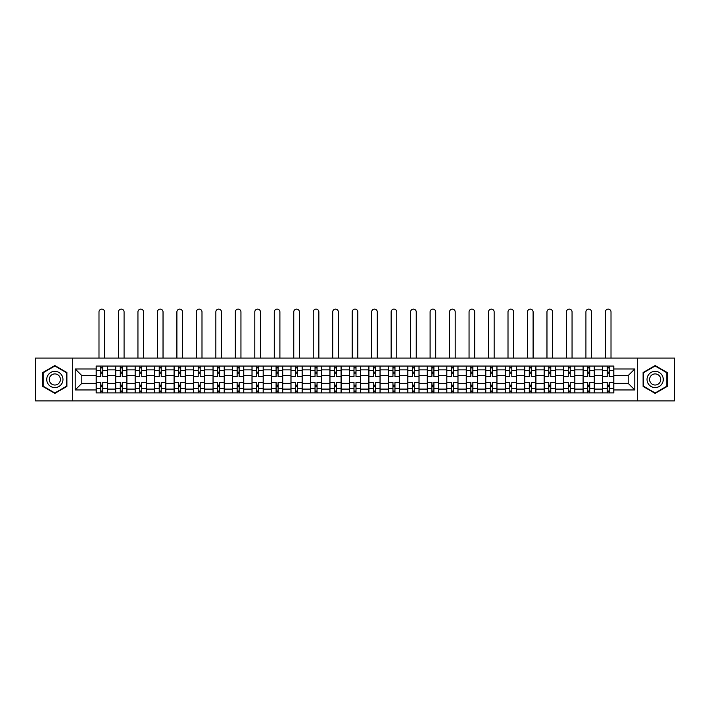 <?xml version="1.0" encoding="UTF-8"?>
<svg xmlns="http://www.w3.org/2000/svg" width="710" height="710" viewBox="0 0 710 710"><rect width="100%" height="100%" fill="white"/><g stroke="black" fill="none" stroke-linecap="round" stroke-linejoin="round"><path stroke-width="1.06" d="M637.296 400.884L674.5 400.884L674.5 358.062L35.5 358.062L35.5 400.884L637.296 400.884L637.296 358.062M115.659 392.896L115.659 369.857L107.414 369.857L107.414 392.896M107.414 369.857L107.414 366.049M115.659 369.857L115.659 366.049M126.895 366.049L126.895 392.896M135.131 392.896L135.131 366.049M146.366 366.049L146.366 392.896M154.611 392.896L154.611 366.049M165.847 366.049L165.847 392.896M174.083 392.896L174.083 366.049M185.328 366.049L185.328 392.896M193.564 392.896L193.564 366.049M204.799 366.049L204.799 392.896M213.044 392.896L213.044 366.049M224.28 366.049L224.28 392.896M232.516 392.896L232.516 366.049M243.752 366.049L243.752 392.896M251.997 392.896L251.997 366.049M263.233 366.049L263.233 392.896M271.477 392.896L271.477 366.049M282.713 366.049L282.713 392.896M290.949 392.896L290.949 366.049M302.185 366.049L302.185 392.896M310.43 392.896L310.43 366.049M321.666 366.049L321.666 392.896M329.901 392.896L329.901 366.049M341.137 366.049L341.137 392.896M349.382 392.896L349.382 366.049M360.618 366.049L360.618 392.896M368.863 392.896L368.863 366.049M380.098 366.049L380.098 392.896M388.334 392.896L388.334 366.049M399.57 366.049L399.57 392.896M407.815 392.896L407.815 366.049M419.051 366.049L419.051 392.896M427.287 392.896L427.287 366.049M438.523 366.049L438.523 392.896M446.767 392.896L446.767 366.049M458.003 366.049L458.003 392.896M466.248 392.896L466.248 366.049M477.484 366.049L477.484 392.896M485.72 392.896L485.72 366.049M496.956 366.049L496.956 392.896M505.2 392.896L505.2 366.049M516.436 366.049L516.436 392.896M524.672 392.896L524.672 366.049M535.917 366.049L535.917 392.896M544.153 392.896L544.153 366.049M555.389 366.049L555.389 392.896M563.634 392.896L563.634 366.049M574.869 366.049L574.869 392.896M583.105 392.896L583.105 366.049M594.341 366.049L594.341 392.896M602.586 392.896L602.586 366.049M602.586 383.338L594.341 383.338M583.105 383.338L574.869 383.338M563.634 383.338L555.389 383.338M544.153 383.338L535.917 383.338M524.672 383.338L516.436 383.338M505.2 383.338L496.956 383.338M485.72 383.338L477.484 383.338M466.248 383.338L458.003 383.338M446.767 383.338L438.523 383.338M427.287 383.338L419.051 383.338M407.815 383.338L399.57 383.338M388.334 383.338L380.098 383.338M368.863 383.338L360.618 383.338M349.382 383.338L341.137 383.338M329.901 383.338L321.666 383.338M310.43 383.338L302.185 383.338M290.949 383.338L282.713 383.338M271.477 383.338L263.233 383.338M251.997 383.338L243.752 383.338M232.516 383.338L224.28 383.338M213.044 383.338L204.799 383.338M193.564 383.338L185.328 383.338M174.083 383.338L165.847 383.338M154.611 383.338L146.366 383.338M135.131 383.338L126.895 383.338M115.659 383.338L107.414 383.338M602.586 375.599L594.341 375.599M583.105 375.599L574.869 375.599M563.634 375.599L555.389 375.599M544.153 375.599L535.917 375.599M524.672 375.599L516.436 375.599M505.2 375.599L496.956 375.599M485.72 375.599L477.484 375.599M466.248 375.599L458.003 375.599M446.767 375.599L438.523 375.599M427.287 375.599L419.051 375.599M407.815 375.599L399.57 375.599M388.334 375.599L380.098 375.599M368.863 375.599L360.618 375.599M349.382 375.599L341.137 375.599M329.901 375.599L321.666 375.599M310.43 375.599L302.185 375.599M290.949 375.599L282.713 375.599M271.477 375.599L263.233 375.599M251.997 375.599L243.752 375.599M232.516 375.599L224.28 375.599M213.044 375.599L204.799 375.599M193.564 375.599L185.328 375.599M174.083 375.599L165.847 375.599M154.611 375.599L146.366 375.599M135.131 375.599L126.895 375.599M115.659 375.599L107.414 375.599M81.819 383.338L96.178 383.338L96.178 375.599L81.819 375.599L81.819 383.338L75.207 389.959L75.207 368.987L96.178 368.987L96.178 375.599M613.822 375.599L613.822 383.338L628.181 383.338L628.181 375.599L613.822 375.599L613.822 366.049L96.178 366.049L96.178 368.987M613.822 368.987L634.793 368.987L634.793 389.959L613.822 389.959L613.822 383.338M96.178 383.338L96.178 392.896L613.822 392.896L613.822 389.959M96.178 389.959L75.207 389.959M72.704 400.884L72.704 358.062M66.9 372.519L54.856 365.561L42.804 372.519L42.804 386.426L54.856 393.384L66.9 386.426L66.9 372.519M667.196 372.519L655.144 365.561L643.1 372.519L643.1 386.426L655.144 393.384L667.196 386.426L667.196 372.519M102.799 391.024L100.802 391.024M100.802 367.922L102.799 367.922M122.271 391.024L120.274 391.024M120.274 367.922L122.271 367.922M141.751 391.024L139.755 391.024M139.755 367.922L141.751 367.922M161.223 391.024L159.226 391.024M159.226 367.922L161.223 367.922M180.704 391.024L178.707 391.024M178.707 367.922L180.704 367.922M200.184 391.024L198.188 391.024M198.188 367.922L200.184 367.922M219.656 391.024L217.659 391.024M217.659 367.922L219.656 367.922M239.137 391.024L237.14 391.024M237.14 367.922L239.137 367.922M258.617 391.024L256.612 391.024M256.612 367.922L258.617 367.922M278.089 391.024L276.092 391.024M276.092 367.922L278.089 367.922M297.57 391.024L295.573 391.024M295.573 367.922L297.57 367.922M317.042 391.024L315.045 391.024M315.045 367.922L317.042 367.922M336.522 391.024L334.525 391.024M334.525 367.922L336.522 367.922M356.003 391.024L353.997 391.024M353.997 367.922L356.003 367.922M375.475 391.024L373.478 391.024M373.478 367.922L375.475 367.922M394.955 391.024L392.958 391.024M392.958 367.922L394.955 367.922M414.427 391.024L412.43 391.024M412.43 367.922L414.427 367.922M433.908 391.024L431.911 391.024M431.911 367.922L433.908 367.922M453.388 391.024L451.382 391.024M451.382 367.922L453.388 367.922M472.86 391.024L470.863 391.024M470.863 367.922L472.86 367.922M492.341 391.024L490.344 391.024M490.344 367.922L492.341 367.922M511.812 391.024L509.816 391.024M509.816 367.922L511.812 367.922M531.293 391.024L529.296 391.024M529.296 367.922L531.293 367.922M550.774 391.024L548.777 391.024M548.777 367.922L550.774 367.922M570.245 391.024L568.248 391.024M568.248 367.922L570.245 367.922M589.726 391.024L587.729 391.024M587.729 367.922L589.726 367.922M609.198 391.024L607.201 391.024M607.201 367.922L609.198 367.922M75.207 368.987L81.819 375.599M628.181 383.338L634.793 389.959M628.181 375.599L634.793 368.987M107.352 392.896L107.352 376.54L102.799 376.54L102.799 366.049M100.802 366.049L100.802 376.54L96.24 376.54L96.24 366.049M104.61 358.062L104.61 311.93A2.813 2.813 0 0 0 101.796 309.116A2.813 2.813 0 0 0 98.992 311.93L98.992 358.062M107.352 376.54L107.352 366.049M96.24 392.896L96.24 382.406L100.802 382.406L100.802 392.896M102.799 392.896L102.799 382.406L107.352 382.406M100.802 373.788L102.799 373.788M96.24 382.406L96.24 376.54M102.799 385.148L100.802 385.148M102.799 391.272L100.802 391.272M100.802 386.772L102.799 386.772M102.799 372.164L100.802 372.164M100.802 367.673L102.799 367.673M47.827 383.533A8.112 8.112 0 0 0 58.912 386.497A8.112 8.112 0 0 0 61.876 375.412A8.112 8.112 0 0 0 50.792 372.439A8.112 8.112 0 0 0 47.827 383.533M50.037 382.246A5.556 5.556 0 0 0 57.634 384.279A5.556 5.556 0 0 0 59.667 376.69A5.556 5.556 0 0 0 52.078 374.658A5.556 5.556 0 0 0 50.037 382.246M54.856 365.987L66.527 372.732L66.527 386.213L54.856 392.95L43.177 386.213L43.177 372.732L54.856 365.987M648.123 383.533A8.112 8.112 0 0 0 659.208 386.497A8.112 8.112 0 0 0 662.173 375.412A8.112 8.112 0 0 0 651.088 372.439A8.112 8.112 0 0 0 648.123 383.533M650.333 382.246A5.556 5.556 0 0 0 657.922 384.279A5.556 5.556 0 0 0 659.963 376.69A5.556 5.556 0 0 0 652.366 374.658A5.556 5.556 0 0 0 650.333 382.246M655.144 365.987L666.823 372.732L666.823 386.213L655.144 392.95L643.473 386.213L643.473 372.732L655.144 365.987M126.833 392.896L126.833 376.54L122.271 376.54L122.271 366.049M120.274 366.049L120.274 376.54L115.721 376.54L115.721 366.049M124.081 358.062L124.081 311.93A2.813 2.813 0 0 0 121.277 309.116A2.813 2.813 0 0 0 118.463 311.93L118.463 358.062M126.833 376.54L126.833 366.049M115.721 392.896L115.721 382.406L120.274 382.406L120.274 392.896M122.271 392.896L122.271 382.406L126.833 382.406M120.274 373.788L122.271 373.788M115.721 382.406L115.721 376.54M122.271 385.148L120.274 385.148M122.271 391.272L120.274 391.272M120.274 386.772L122.271 386.772M122.271 372.164L120.274 372.164M120.274 367.673L122.271 367.673M146.304 392.896L146.304 376.54L141.751 376.54L141.751 366.049M139.755 366.049L139.755 376.54L135.193 376.54L135.193 366.049M143.562 358.062L143.562 311.93A2.813 2.813 0 0 0 140.749 309.116A2.813 2.813 0 0 0 137.944 311.93L137.944 358.062M146.304 376.54L146.304 366.049M135.193 392.896L135.193 382.406L139.755 382.406L139.755 392.896M141.751 392.896L141.751 382.406L146.304 382.406M139.755 373.788L141.751 373.788M135.193 382.406L135.193 376.54M141.751 385.148L139.755 385.148M141.751 391.272L139.755 391.272M139.755 386.772L141.751 386.772M141.751 372.164L139.755 372.164M139.755 367.673L141.751 367.673M165.785 392.896L165.785 376.54L161.223 376.54L161.223 366.049M159.226 366.049L159.226 376.54L154.673 376.54L154.673 366.049M163.034 358.062L163.034 311.93A2.813 2.813 0 0 0 160.229 309.116A2.813 2.813 0 0 0 157.416 311.93L157.416 358.062M165.785 376.54L165.785 366.049M154.673 392.896L154.673 382.406L159.226 382.406L159.226 392.896M161.223 392.896L161.223 382.406L165.785 382.406M159.226 373.788L161.223 373.788M154.673 382.406L154.673 376.54M161.223 385.148L159.226 385.148M161.223 391.272L159.226 391.272M159.226 386.772L161.223 386.772M161.223 372.164L159.226 372.164M159.226 367.673L161.223 367.673M185.266 392.896L185.266 376.54L180.704 376.54L180.704 366.049M178.707 366.049L178.707 376.54L174.154 376.54L174.154 366.049M182.514 358.062L182.514 311.93A2.813 2.813 0 0 0 179.71 309.116A2.813 2.813 0 0 0 176.896 311.93L176.896 358.062M185.266 376.54L185.266 366.049M174.154 392.896L174.154 382.406L178.707 382.406L178.707 392.896M180.704 392.896L180.704 382.406L185.266 382.406M178.707 373.788L180.704 373.788M174.154 382.406L174.154 376.54M180.704 385.148L178.707 385.148M180.704 391.272L178.707 391.272M178.707 386.772L180.704 386.772M180.704 372.164L178.707 372.164M178.707 367.673L180.704 367.673M204.737 392.896L204.737 376.54L200.184 376.54L200.184 366.049M198.188 366.049L198.188 376.54L193.626 376.54L193.626 366.049M201.995 358.062L201.995 311.93A2.813 2.813 0 0 0 199.182 309.116A2.813 2.813 0 0 0 196.377 311.93L196.377 358.062M204.737 376.54L204.737 366.049M193.626 392.896L193.626 382.406L198.188 382.406L198.188 392.896M200.184 392.896L200.184 382.406L204.737 382.406M198.188 373.788L200.184 373.788M193.626 382.406L193.626 376.54M200.184 385.148L198.188 385.148M200.184 391.272L198.188 391.272M198.188 386.772L200.184 386.772M200.184 372.164L198.188 372.164M198.188 367.673L200.184 367.673M224.218 392.896L224.218 376.54L219.656 376.54L219.656 366.049M217.659 366.049L217.659 376.54L213.106 376.54L213.106 366.049M221.467 358.062L221.467 311.93A2.813 2.813 0 0 0 218.662 309.116A2.813 2.813 0 0 0 215.849 311.93L215.849 358.062M224.218 376.54L224.218 366.049M213.106 392.896L213.106 382.406L217.659 382.406L217.659 392.896M219.656 392.896L219.656 382.406L224.218 382.406M217.659 373.788L219.656 373.788M213.106 382.406L213.106 376.54M219.656 385.148L217.659 385.148M219.656 391.272L217.659 391.272M217.659 386.772L219.656 386.772M219.656 372.164L217.659 372.164M217.659 367.673L219.656 367.673M243.69 392.896L243.69 376.54L239.137 376.54L239.137 366.049M237.14 366.049L237.14 376.54L232.578 376.54L232.578 366.049M240.947 358.062L240.947 311.93A2.813 2.813 0 0 0 238.134 309.116A2.813 2.813 0 0 0 235.33 311.93L235.33 358.062M243.69 376.54L243.69 366.049M232.578 392.896L232.578 382.406L237.14 382.406L237.14 392.896M239.137 392.896L239.137 382.406L243.69 382.406M237.14 373.788L239.137 373.788M232.578 382.406L232.578 376.54M239.137 385.148L237.14 385.148M239.137 391.272L237.14 391.272M237.14 386.772L239.137 386.772M239.137 372.164L237.14 372.164M237.14 367.673L239.137 367.673M263.17 392.896L263.17 376.54L258.617 376.54L258.617 366.049M256.612 366.049L256.612 376.54L252.059 376.54L252.059 366.049M260.419 358.062L260.419 311.93A2.813 2.813 0 0 0 257.615 309.116A2.813 2.813 0 0 0 254.801 311.93L254.801 358.062M263.17 376.54L263.17 366.049M252.059 392.896L252.059 382.406L256.612 382.406L256.612 392.896M258.617 392.896L258.617 382.406L263.17 382.406M256.612 373.788L258.617 373.788M252.059 382.406L252.059 376.54M258.617 385.148L256.612 385.148M258.617 391.272L256.612 391.272M256.612 386.772L258.617 386.772M258.617 372.164L256.612 372.164M256.612 367.673L258.617 367.673M282.651 392.896L282.651 376.54L278.089 376.54L278.089 366.049M276.092 366.049L276.092 376.54L271.539 376.54L271.539 366.049M279.9 358.062L279.9 311.93A2.813 2.813 0 0 0 277.095 309.116A2.813 2.813 0 0 0 274.282 311.93L274.282 358.062M282.651 376.54L282.651 366.049M271.539 392.896L271.539 382.406L276.092 382.406L276.092 392.896M278.089 392.896L278.089 382.406L282.651 382.406M276.092 373.788L278.089 373.788M271.539 382.406L271.539 376.54M278.089 385.148L276.092 385.148M278.089 391.272L276.092 391.272M276.092 386.772L278.089 386.772M278.089 372.164L276.092 372.164M276.092 367.673L278.089 367.673M302.123 392.896L302.123 376.54L297.57 376.54L297.57 366.049M295.573 366.049L295.573 376.54L291.011 376.54L291.011 366.049M299.38 358.062L299.38 311.93A2.813 2.813 0 0 0 296.567 309.116A2.813 2.813 0 0 0 293.762 311.93L293.762 358.062M302.123 376.54L302.123 366.049M291.011 392.896L291.011 382.406L295.573 382.406L295.573 392.896M297.57 392.896L297.57 382.406L302.123 382.406M295.573 373.788L297.57 373.788M291.011 382.406L291.011 376.54M297.57 385.148L295.573 385.148M297.57 391.272L295.573 391.272M295.573 386.772L297.57 386.772M297.57 372.164L295.573 372.164M295.573 367.673L297.57 367.673M321.603 392.896L321.603 376.54L317.042 376.54L317.042 366.049M315.045 366.049L315.045 376.54L310.492 376.54L310.492 366.049M318.852 358.062L318.852 311.93A2.813 2.813 0 0 0 316.048 309.116A2.813 2.813 0 0 0 313.234 311.93L313.234 358.062M321.603 376.54L321.603 366.049M310.492 392.896L310.492 382.406L315.045 382.406L315.045 392.896M317.042 392.896L317.042 382.406L321.603 382.406M315.045 373.788L317.042 373.788M310.492 382.406L310.492 376.54M317.042 385.148L315.045 385.148M317.042 391.272L315.045 391.272M315.045 386.772L317.042 386.772M317.042 372.164L315.045 372.164M315.045 367.673L317.042 367.673M341.075 392.896L341.075 376.54L336.522 376.54L336.522 366.049M334.525 366.049L334.525 376.54L329.964 376.54L329.964 366.049M338.333 358.062L338.333 311.93A2.813 2.813 0 0 0 335.519 309.116A2.813 2.813 0 0 0 332.715 311.93L332.715 358.062M341.075 376.54L341.075 366.049M329.964 392.896L329.964 382.406L334.525 382.406L334.525 392.896M336.522 392.896L336.522 382.406L341.075 382.406M334.525 373.788L336.522 373.788M329.964 382.406L329.964 376.54M336.522 385.148L334.525 385.148M336.522 391.272L334.525 391.272M334.525 386.772L336.522 386.772M336.522 372.164L334.525 372.164M334.525 367.673L336.522 367.673M360.556 392.896L360.556 376.54L356.003 376.54L356.003 366.049M353.997 366.049L353.997 376.54L349.444 376.54L349.444 366.049M357.813 358.062L357.813 311.93A2.813 2.813 0 0 0 355 309.116A2.813 2.813 0 0 0 352.187 311.93L352.187 358.062M360.556 376.54L360.556 366.049M349.444 392.896L349.444 382.406L353.997 382.406L353.997 392.896M356.003 392.896L356.003 382.406L360.556 382.406M353.997 373.788L356.003 373.788M349.444 382.406L349.444 376.54M356.003 385.148L353.997 385.148M356.003 391.272L353.997 391.272M353.997 386.772L356.003 386.772M356.003 372.164L353.997 372.164M353.997 367.673L356.003 367.673M380.036 392.896L380.036 376.54L375.475 376.54L375.475 366.049M373.478 366.049L373.478 376.54L368.925 376.54L368.925 366.049M377.285 358.062L377.285 311.93A2.813 2.813 0 0 0 374.481 309.116A2.813 2.813 0 0 0 371.667 311.93L371.667 358.062M380.036 376.54L380.036 366.049M368.925 392.896L368.925 382.406L373.478 382.406L373.478 392.896M375.475 392.896L375.475 382.406L380.036 382.406M373.478 373.788L375.475 373.788M368.925 382.406L368.925 376.54M375.475 385.148L373.478 385.148M375.475 391.272L373.478 391.272M373.478 386.772L375.475 386.772M375.475 372.164L373.478 372.164M373.478 367.673L375.475 367.673M399.508 392.896L399.508 376.54L394.955 376.54L394.955 366.049M392.958 366.049L392.958 376.54L388.397 376.54L388.397 366.049M396.766 358.062L396.766 311.93A2.813 2.813 0 0 0 393.952 309.116A2.813 2.813 0 0 0 391.148 311.93L391.148 358.062M399.508 376.54L399.508 366.049M388.397 392.896L388.397 382.406L392.958 382.406L392.958 392.896M394.955 392.896L394.955 382.406L399.508 382.406M392.958 373.788L394.955 373.788M388.397 382.406L388.397 376.54M394.955 385.148L392.958 385.148M394.955 391.272L392.958 391.272M392.958 386.772L394.955 386.772M394.955 372.164L392.958 372.164M392.958 367.673L394.955 367.673M418.989 392.896L418.989 376.54L414.427 376.54L414.427 366.049M412.43 366.049L412.43 376.54L407.877 376.54L407.877 366.049M416.237 358.062L416.237 311.93A2.813 2.813 0 0 0 413.433 309.116A2.813 2.813 0 0 0 410.62 311.93L410.62 358.062M418.989 376.54L418.989 366.049M407.877 392.896L407.877 382.406L412.43 382.406L412.43 392.896M414.427 392.896L414.427 382.406L418.989 382.406M412.43 373.788L414.427 373.788M407.877 382.406L407.877 376.54M414.427 385.148L412.43 385.148M414.427 391.272L412.43 391.272M412.43 386.772L414.427 386.772M414.427 372.164L412.43 372.164M412.43 367.673L414.427 367.673M438.461 392.896L438.461 376.54L433.908 376.54L433.908 366.049M431.911 366.049L431.911 376.54L427.349 376.54L427.349 366.049M435.718 358.062L435.718 311.93A2.813 2.813 0 0 0 432.905 309.116A2.813 2.813 0 0 0 430.1 311.93L430.1 358.062M438.461 376.54L438.461 366.049M427.349 392.896L427.349 382.406L431.911 382.406L431.911 392.896M433.908 392.896L433.908 382.406L438.461 382.406M431.911 373.788L433.908 373.788M427.349 382.406L427.349 376.54M433.908 385.148L431.911 385.148M433.908 391.272L431.911 391.272M431.911 386.772L433.908 386.772M433.908 372.164L431.911 372.164M431.911 367.673L433.908 367.673M457.941 392.896L457.941 376.54L453.388 376.54L453.388 366.049M451.382 366.049L451.382 376.54L446.83 376.54L446.83 366.049M455.199 358.062L455.199 311.93A2.813 2.813 0 0 0 452.385 309.116A2.813 2.813 0 0 0 449.581 311.93L449.581 358.062M457.941 376.54L457.941 366.049M446.83 392.896L446.83 382.406L451.382 382.406L451.382 392.896M453.388 392.896L453.388 382.406L457.941 382.406M451.382 373.788L453.388 373.788M446.83 382.406L446.83 376.54M453.388 385.148L451.382 385.148M453.388 391.272L451.382 391.272M451.382 386.772L453.388 386.772M453.388 372.164L451.382 372.164M451.382 367.673L453.388 367.673M477.422 392.896L477.422 376.54L472.86 376.54L472.86 366.049M470.863 366.049L470.863 376.54L466.31 376.54L466.31 366.049M474.671 358.062L474.671 311.93A2.813 2.813 0 0 0 471.866 309.116A2.813 2.813 0 0 0 469.053 311.93L469.053 358.062M477.422 376.54L477.422 366.049M466.31 392.896L466.31 382.406L470.863 382.406L470.863 392.896M472.86 392.896L472.86 382.406L477.422 382.406M470.863 373.788L472.86 373.788M466.31 382.406L466.31 376.54M472.86 385.148L470.863 385.148M472.86 391.272L470.863 391.272M470.863 386.772L472.86 386.772M472.86 372.164L470.863 372.164M470.863 367.673L472.86 367.673M496.893 392.896L496.893 376.54L492.341 376.54L492.341 366.049M490.344 366.049L490.344 376.54L485.782 376.54L485.782 366.049M494.151 358.062L494.151 311.93A2.813 2.813 0 0 0 491.338 309.116A2.813 2.813 0 0 0 488.533 311.93L488.533 358.062M496.893 376.54L496.893 366.049M485.782 392.896L485.782 382.406L490.344 382.406L490.344 392.896M492.341 392.896L492.341 382.406L496.893 382.406M490.344 373.788L492.341 373.788M485.782 382.406L485.782 376.54M492.341 385.148L490.344 385.148M492.341 391.272L490.344 391.272M490.344 386.772L492.341 386.772M492.341 372.164L490.344 372.164M490.344 367.673L492.341 367.673M516.374 392.896L516.374 376.54L511.812 376.54L511.812 366.049M509.816 366.049L509.816 376.54L505.263 376.54L505.263 366.049M513.623 358.062L513.623 311.93A2.813 2.813 0 0 0 510.818 309.116A2.813 2.813 0 0 0 508.005 311.93L508.005 358.062M516.374 376.54L516.374 366.049M505.263 392.896L505.263 382.406L509.816 382.406L509.816 392.896M511.812 392.896L511.812 382.406L516.374 382.406M509.816 373.788L511.812 373.788M505.263 382.406L505.263 376.54M511.812 385.148L509.816 385.148M511.812 391.272L509.816 391.272M509.816 386.772L511.812 386.772M511.812 372.164L509.816 372.164M509.816 367.673L511.812 367.673M535.846 392.896L535.846 376.54L531.293 376.54L531.293 366.049M529.296 366.049L529.296 376.54L524.734 376.54L524.734 366.049M533.103 358.062L533.103 311.93A2.813 2.813 0 0 0 530.29 309.116A2.813 2.813 0 0 0 527.486 311.93L527.486 358.062M535.846 376.54L535.846 366.049M524.734 392.896L524.734 382.406L529.296 382.406L529.296 392.896M531.293 392.896L531.293 382.406L535.846 382.406M529.296 373.788L531.293 373.788M524.734 382.406L524.734 376.54M531.293 385.148L529.296 385.148M531.293 391.272L529.296 391.272M529.296 386.772L531.293 386.772M531.293 372.164L529.296 372.164M529.296 367.673L531.293 367.673M555.327 392.896L555.327 376.54L550.774 376.54L550.774 366.049M548.777 366.049L548.777 376.54L544.215 376.54L544.215 366.049M552.584 358.062L552.584 311.93A2.813 2.813 0 0 0 549.771 309.116A2.813 2.813 0 0 0 546.966 311.93L546.966 358.062M555.327 376.54L555.327 366.049M544.215 392.896L544.215 382.406L548.777 382.406L548.777 392.896M550.774 392.896L550.774 382.406L555.327 382.406M548.777 373.788L550.774 373.788M544.215 382.406L544.215 376.54M550.774 385.148L548.777 385.148M550.774 391.272L548.777 391.272M548.777 386.772L550.774 386.772M550.774 372.164L548.777 372.164M548.777 367.673L550.774 367.673M574.807 392.896L574.807 376.54L570.245 376.54L570.245 366.049M568.248 366.049L568.248 376.54L563.696 376.54L563.696 366.049M572.056 358.062L572.056 311.93A2.813 2.813 0 0 0 569.251 309.116A2.813 2.813 0 0 0 566.438 311.93L566.438 358.062M574.807 376.54L574.807 366.049M563.696 392.896L563.696 382.406L568.248 382.406L568.248 392.896M570.245 392.896L570.245 382.406L574.807 382.406M568.248 373.788L570.245 373.788M563.696 382.406L563.696 376.54M570.245 385.148L568.248 385.148M570.245 391.272L568.248 391.272M568.248 386.772L570.245 386.772M570.245 372.164L568.248 372.164M568.248 367.673L570.245 367.673M594.279 392.896L594.279 376.54L589.726 376.54L589.726 366.049M587.729 366.049L587.729 376.54L583.167 376.54L583.167 366.049M591.536 358.062L591.536 311.93A2.813 2.813 0 0 0 588.723 309.116A2.813 2.813 0 0 0 585.919 311.93L585.919 358.062M594.279 376.54L594.279 366.049M583.167 392.896L583.167 382.406L587.729 382.406L587.729 392.896M589.726 392.896L589.726 382.406L594.279 382.406M587.729 373.788L589.726 373.788M583.167 382.406L583.167 376.54M589.726 385.148L587.729 385.148M589.726 391.272L587.729 391.272M587.729 386.772L589.726 386.772M589.726 372.164L587.729 372.164M587.729 367.673L589.726 367.673M613.759 392.896L613.759 376.54L609.198 376.54L609.198 366.049M607.201 366.049L607.201 376.54L602.648 376.54L602.648 366.049M611.008 358.062L611.008 311.93A2.813 2.813 0 0 0 608.204 309.116A2.813 2.813 0 0 0 605.39 311.93L605.39 358.062M613.759 376.54L613.759 366.049M602.648 392.896L602.648 382.406L607.201 382.406L607.201 392.896M609.198 392.896L609.198 382.406L613.759 382.406M607.201 373.788L609.198 373.788M602.648 382.406L602.648 376.54M609.198 385.148L607.201 385.148M609.198 391.272L607.201 391.272M607.201 386.772L609.198 386.772M609.198 372.164L607.201 372.164M607.201 367.673L609.198 367.673M583.105 369.857L574.869 369.857M563.634 369.857L555.389 369.857M544.153 369.857L535.917 369.857M524.672 369.857L516.436 369.857M505.2 369.857L496.956 369.857M485.72 369.857L477.484 369.857M466.248 369.857L458.003 369.857M446.767 369.857L438.523 369.857M427.287 369.857L419.051 369.857M407.815 369.857L399.57 369.857M388.334 369.857L380.098 369.857M368.863 369.857L360.618 369.857M349.382 369.857L341.137 369.857M329.901 369.857L321.666 369.857M310.43 369.857L302.185 369.857M290.949 369.857L282.713 369.857M271.477 369.857L263.233 369.857M251.997 369.857L243.752 369.857M232.516 369.857L224.28 369.857M213.044 369.857L204.799 369.857M193.564 369.857L185.328 369.857M174.083 369.857L165.847 369.857M154.611 369.857L146.366 369.857M135.131 369.857L126.895 369.857M602.586 369.857L594.341 369.857M583.105 389.089L574.869 389.089M563.634 389.089L555.389 389.089M544.153 389.089L535.917 389.089M524.672 389.089L516.436 389.089M505.2 389.089L496.956 389.089M485.72 389.089L477.484 389.089M466.248 389.089L458.003 389.089M446.767 389.089L438.523 389.089M427.287 389.089L419.051 389.089M407.815 389.089L399.57 389.089M388.334 389.089L380.098 389.089M368.863 389.089L360.618 389.089M349.382 389.089L341.137 389.089M329.901 389.089L321.666 389.089M310.43 389.089L302.185 389.089M290.949 389.089L282.713 389.089M271.477 389.089L263.233 389.089M251.997 389.089L243.752 389.089M232.516 389.089L224.28 389.089M213.044 389.089L204.799 389.089M193.564 389.089L185.328 389.089M174.083 389.089L165.847 389.089M154.611 389.089L146.366 389.089M135.131 389.089L126.895 389.089M115.659 389.089L107.414 389.089M602.586 389.089L594.341 389.089M107.352 370.354L102.799 370.354M100.802 370.354L96.24 370.354M100.802 370.522L96.24 370.522M100.802 388.423L96.24 388.423M100.802 388.583L96.24 388.583M107.352 388.583L102.799 388.583M107.352 370.522L102.799 370.522M107.352 388.423L102.799 388.423M126.833 370.354L122.271 370.354M120.274 370.354L115.721 370.354M120.274 370.522L115.721 370.522M120.274 388.423L115.721 388.423M120.274 388.583L115.721 388.583M126.833 388.583L122.271 388.583M126.833 370.522L122.271 370.522M126.833 388.423L122.271 388.423M146.304 370.354L141.751 370.354M139.755 370.354L135.193 370.354M139.755 370.522L135.193 370.522M139.755 388.423L135.193 388.423M139.755 388.583L135.193 388.583M146.304 388.583L141.751 388.583M146.304 370.522L141.751 370.522M146.304 388.423L141.751 388.423M165.785 370.354L161.223 370.354M159.226 370.354L154.673 370.354M159.226 370.522L154.673 370.522M159.226 388.423L154.673 388.423M159.226 388.583L154.673 388.583M165.785 388.583L161.223 388.583M165.785 370.522L161.223 370.522M165.785 388.423L161.223 388.423M185.266 370.354L180.704 370.354M178.707 370.354L174.154 370.354M178.707 370.522L174.154 370.522M178.707 388.423L174.154 388.423M178.707 388.583L174.154 388.583M185.266 388.583L180.704 388.583M185.266 370.522L180.704 370.522M185.266 388.423L180.704 388.423M204.737 370.354L200.184 370.354M198.188 370.354L193.626 370.354M198.188 370.522L193.626 370.522M198.188 388.423L193.626 388.423M198.188 388.583L193.626 388.583M204.737 388.583L200.184 388.583M204.737 370.522L200.184 370.522M204.737 388.423L200.184 388.423M224.218 370.354L219.656 370.354M217.659 370.354L213.106 370.354M217.659 370.522L213.106 370.522M217.659 388.423L213.106 388.423M217.659 388.583L213.106 388.583M224.218 388.583L219.656 388.583M224.218 370.522L219.656 370.522M224.218 388.423L219.656 388.423M243.69 370.354L239.137 370.354M237.14 370.354L232.578 370.354M237.14 370.522L232.578 370.522M237.14 388.423L232.578 388.423M237.14 388.583L232.578 388.583M243.69 388.583L239.137 388.583M243.69 370.522L239.137 370.522M243.69 388.423L239.137 388.423M263.17 370.354L258.617 370.354M256.612 370.354L252.059 370.354M256.612 370.522L252.059 370.522M256.612 388.423L252.059 388.423M256.612 388.583L252.059 388.583M263.17 388.583L258.617 388.583M263.17 370.522L258.617 370.522M263.17 388.423L258.617 388.423M282.651 370.354L278.089 370.354M276.092 370.354L271.539 370.354M276.092 370.522L271.539 370.522M276.092 388.423L271.539 388.423M276.092 388.583L271.539 388.583M282.651 388.583L278.089 388.583M282.651 370.522L278.089 370.522M282.651 388.423L278.089 388.423M302.123 370.354L297.57 370.354M295.573 370.354L291.011 370.354M295.573 370.522L291.011 370.522M295.573 388.423L291.011 388.423M295.573 388.583L291.011 388.583M302.123 388.583L297.57 388.583M302.123 370.522L297.57 370.522M302.123 388.423L297.57 388.423M321.603 370.354L317.042 370.354M315.045 370.354L310.492 370.354M315.045 370.522L310.492 370.522M315.045 388.423L310.492 388.423M315.045 388.583L310.492 388.583M321.603 388.583L317.042 388.583M321.603 370.522L317.042 370.522M321.603 388.423L317.042 388.423M341.075 370.354L336.522 370.354M334.525 370.354L329.964 370.354M334.525 370.522L329.964 370.522M334.525 388.423L329.964 388.423M334.525 388.583L329.964 388.583M341.075 388.583L336.522 388.583M341.075 370.522L336.522 370.522M341.075 388.423L336.522 388.423M360.556 370.354L356.003 370.354M353.997 370.354L349.444 370.354M353.997 370.522L349.444 370.522M353.997 388.423L349.444 388.423M353.997 388.583L349.444 388.583M360.556 388.583L356.003 388.583M360.556 370.522L356.003 370.522M360.556 388.423L356.003 388.423M380.036 370.354L375.475 370.354M373.478 370.354L368.925 370.354M373.478 370.522L368.925 370.522M373.478 388.423L368.925 388.423M373.478 388.583L368.925 388.583M380.036 388.583L375.475 388.583M380.036 370.522L375.475 370.522M380.036 388.423L375.475 388.423M399.508 370.354L394.955 370.354M392.958 370.354L388.397 370.354M392.958 370.522L388.397 370.522M392.958 388.423L388.397 388.423M392.958 388.583L388.397 388.583M399.508 388.583L394.955 388.583M399.508 370.522L394.955 370.522M399.508 388.423L394.955 388.423M418.989 370.354L414.427 370.354M412.43 370.354L407.877 370.354M412.43 370.522L407.877 370.522M412.43 388.423L407.877 388.423M412.43 388.583L407.877 388.583M418.989 388.583L414.427 388.583M418.989 370.522L414.427 370.522M418.989 388.423L414.427 388.423M438.461 370.354L433.908 370.354M431.911 370.354L427.349 370.354M431.911 370.522L427.349 370.522M431.911 388.423L427.349 388.423M431.911 388.583L427.349 388.583M438.461 388.583L433.908 388.583M438.461 370.522L433.908 370.522M438.461 388.423L433.908 388.423M457.941 370.354L453.388 370.354M451.382 370.354L446.83 370.354M451.382 370.522L446.83 370.522M451.382 388.423L446.83 388.423M451.382 388.583L446.83 388.583M457.941 388.583L453.388 388.583M457.941 370.522L453.388 370.522M457.941 388.423L453.388 388.423M477.422 370.354L472.86 370.354M470.863 370.354L466.31 370.354M470.863 370.522L466.31 370.522M470.863 388.423L466.31 388.423M470.863 388.583L466.31 388.583M477.422 388.583L472.86 388.583M477.422 370.522L472.86 370.522M477.422 388.423L472.86 388.423M496.893 370.354L492.341 370.354M490.344 370.354L485.782 370.354M490.344 370.522L485.782 370.522M490.344 388.423L485.782 388.423M490.344 388.583L485.782 388.583M496.893 388.583L492.341 388.583M496.893 370.522L492.341 370.522M496.893 388.423L492.341 388.423M516.374 370.354L511.812 370.354M509.816 370.354L505.263 370.354M509.816 370.522L505.263 370.522M509.816 388.423L505.263 388.423M509.816 388.583L505.263 388.583M516.374 388.583L511.812 388.583M516.374 370.522L511.812 370.522M516.374 388.423L511.812 388.423M535.846 370.354L531.293 370.354M529.296 370.354L524.734 370.354M529.296 370.522L524.734 370.522M529.296 388.423L524.734 388.423M529.296 388.583L524.734 388.583M535.846 388.583L531.293 388.583M535.846 370.522L531.293 370.522M535.846 388.423L531.293 388.423M555.327 370.354L550.774 370.354M548.777 370.354L544.215 370.354M548.777 370.522L544.215 370.522M548.777 388.423L544.215 388.423M548.777 388.583L544.215 388.583M555.327 388.583L550.774 388.583M555.327 370.522L550.774 370.522M555.327 388.423L550.774 388.423M574.807 370.354L570.245 370.354M568.248 370.354L563.696 370.354M568.248 370.522L563.696 370.522M568.248 388.423L563.696 388.423M568.248 388.583L563.696 388.583M574.807 388.583L570.245 388.583M574.807 370.522L570.245 370.522M574.807 388.423L570.245 388.423M594.279 370.354L589.726 370.354M587.729 370.354L583.167 370.354M587.729 370.522L583.167 370.522M587.729 388.423L583.167 388.423M587.729 388.583L583.167 388.583M594.279 388.583L589.726 388.583M594.279 370.522L589.726 370.522M594.279 388.423L589.726 388.423M613.759 370.354L609.198 370.354M607.201 370.354L602.648 370.354M607.201 370.522L602.648 370.522M607.201 388.423L602.648 388.423M607.201 388.583L602.648 388.583M613.759 388.583L609.198 388.583M613.759 370.522L609.198 370.522M613.759 388.423L609.198 388.423"/></g></svg>
